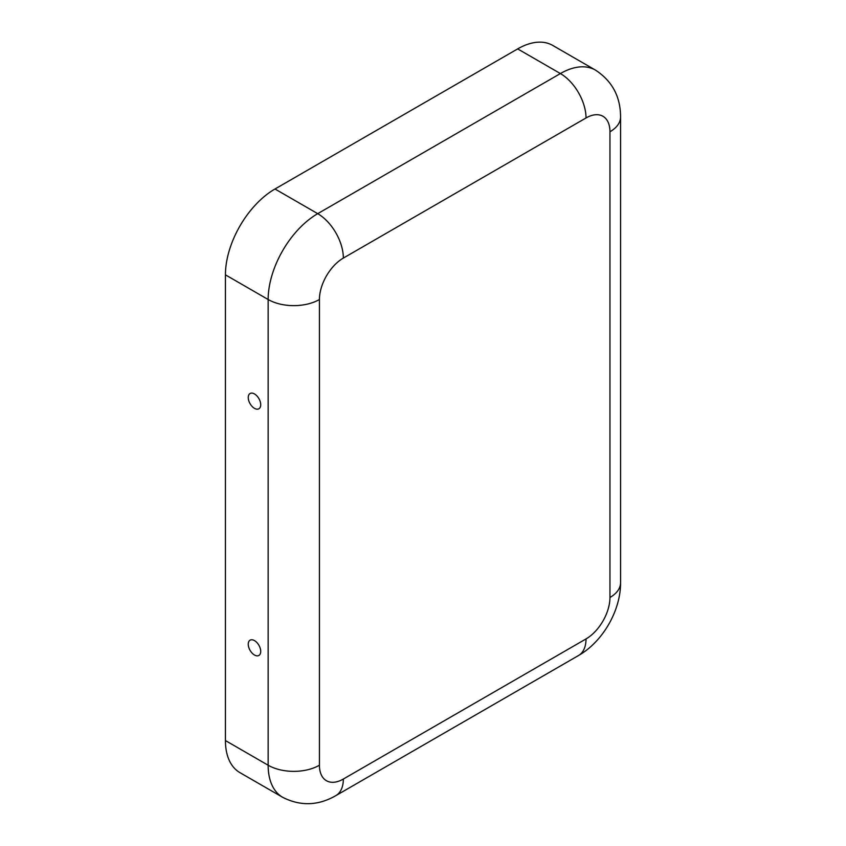 <?xml version="1.0" encoding="UTF-8"?>
<svg xmlns="http://www.w3.org/2000/svg" width="846" height="846" viewBox="0 0 846 846"><rect width="100%" height="100%" fill="white"/><g stroke="black" fill="none" stroke-linecap="round" stroke-linejoin="round"><path stroke-width="1.27" d="M319.428 299.505A36.251 20.928 180 0 1 268.15 299.505L268.15 765.228A36.251 20.928 180 0 0 319.428 765.228L319.428 299.505A33.84 19.532 -60 0 1 343.349 258.072A36.251 20.928 -120 0 0 317.715 213.668L560.39 73.56A70.091 40.471 120 0 1 595.436 70.091L552.713 45.42A70.091 40.471 120 0 0 517.667 48.899L274.992 188.996A70.091 40.471 -60 0 0 225.427 274.844L225.427 740.557A70.091 40.471 120 0 0 239.947 772.641L282.67 797.313C300.457 806.333 318.181 805.773 335.841 795.631A36.251 20.928 60 0 0 343.349 779.039L586.024 638.931A36.251 20.928 60 0 1 578.516 655.523L335.841 795.631M254.487 655.016A8.82 5.097 -120 0 0 260.536 653.027A8.82 5.097 -120 0 0 252.996 639.957A8.82 5.097 -120 0 0 248.29 645.096A8.82 5.097 -120 0 0 254.487 655.016M254.487 393.94A8.82 5.097 60 0 1 260.536 406.355A8.82 5.097 60 0 1 253.98 408.026A8.82 5.097 60 0 1 248.269 398.117A8.82 5.097 60 0 1 252.996 393.284A8.82 5.097 60 0 1 254.487 393.94M343.349 258.072L586.024 117.964A36.251 20.928 -120 0 0 560.39 73.56L517.667 48.899M282.67 797.313A70.091 40.471 120 0 1 268.15 765.228L225.427 740.557M274.992 188.996L317.715 213.668A70.091 40.471 -60 0 0 268.15 299.505L225.427 274.844M586.024 117.964A33.84 19.532 120 0 1 609.955 131.775L609.955 597.488A36.251 20.928 0 0 0 620.573 582.693C620.721 610.601 602.764 641.702 578.516 655.523M609.955 597.488A33.84 19.532 -60 0 1 586.024 638.931M319.428 765.228A33.84 19.532 120 0 0 343.349 779.039M609.955 131.775A36.251 20.928 0 0 0 620.573 116.97C620.52 96.603 612.134 80.973 595.436 70.091M620.573 582.693L620.573 116.97"/></g></svg>
